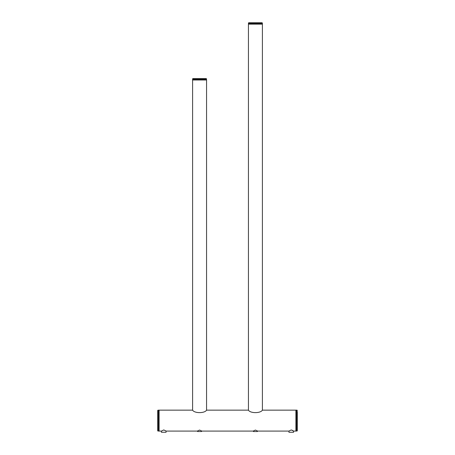 <?xml version="1.0" encoding="UTF-8"?>
<svg xmlns="http://www.w3.org/2000/svg" width="455" height="455" viewBox="0 0 455 455"><rect width="100%" height="100%" fill="white"/><g stroke="black" fill="none" stroke-linecap="round" stroke-linejoin="round"><path stroke-width="0.68" d="M257.399 430.891L257.399 431.55L253.441 431.55L257.399 431.55M201.559 430.891L201.559 431.55L197.601 431.55L201.559 431.55M165.876 430.908L163.749 429.941L161.423 431.084L159.096 431.084L159.096 410.148L192.601 410.148C194.45 413.441 204.699 413.447 206.559 410.148L248.441 410.148C250.29 413.441 260.539 413.447 262.399 410.148L262.399 24.143L248.441 24.143L248.441 410.148M293.526 431.039L291.251 429.941L288.925 431.084L257.632 431.084L255.42 430.06L253.207 431.084L201.792 431.084L199.58 430.06L197.368 431.084L166.075 431.084L166.075 432.25L161.423 432.25L161.423 431.084M292.895 430.527L292.571 430.328L292.895 430.527M206.189 78.59L192.96 78.59A0.324 0.319 90 0 0 192.641 78.914L192.601 79.659L206.559 79.659L206.234 79.989L206.559 78.914L192.641 78.914M262.034 24.143A0.324 0.319 -90 0 0 262.347 23.819L262.399 23.074L248.487 23.074A0.324 0.319 90 0 1 248.8 22.75L262.034 22.75M248.487 23.074L248.441 23.819L262.347 23.819M297.303 411.587L297.303 430.709M296.973 410.148L296.233 410.148L296.233 431.084L295.904 430.76L296.973 431.084L296.973 410.148L297.303 410.473L296.973 410.148M159.096 410.529A0.324 0.319 180 0 0 158.767 410.211L158.027 410.148L158.027 431.022A0.324 0.319 0 0 1 157.697 430.709L157.697 410.529M158.767 410.211L158.767 431.084L158.027 431.022M157.697 413.663L157.697 414.124M288.925 431.084L288.925 432.25L293.577 432.25L293.577 431.084L295.904 431.084L295.904 410.148L262.399 410.148M192.601 410.148L192.601 79.989L206.559 79.989L206.559 410.148M297.303 410.529A0.324 0.319 180 0 0 296.973 410.211M295.904 430.709A0.324 0.319 0 0 0 296.233 431.022M206.189 79.989A0.324 0.319 -90 0 0 206.507 79.659M158.767 410.148L159.096 410.473L158.767 410.148M158.027 410.148L157.697 410.473L158.027 410.148M158.767 431.084L159.096 430.76L158.767 431.084M296.233 410.148L295.904 410.473L296.233 410.148M296.973 431.084L297.303 430.76L296.973 431.084M262.399 23.074L262.074 22.75L262.399 23.074M262.399 23.819L262.074 24.143L262.399 23.819M248.441 23.819L248.766 24.143L248.441 23.819M248.441 23.074L248.766 22.75L248.441 23.074M206.559 78.914L206.234 78.59L206.559 78.914M192.601 79.659L192.926 79.989L192.601 79.659M192.601 78.914L192.926 78.59L192.601 78.914M197.601 430.891L197.601 431.55M253.441 430.891L253.441 431.55"/></g></svg>
